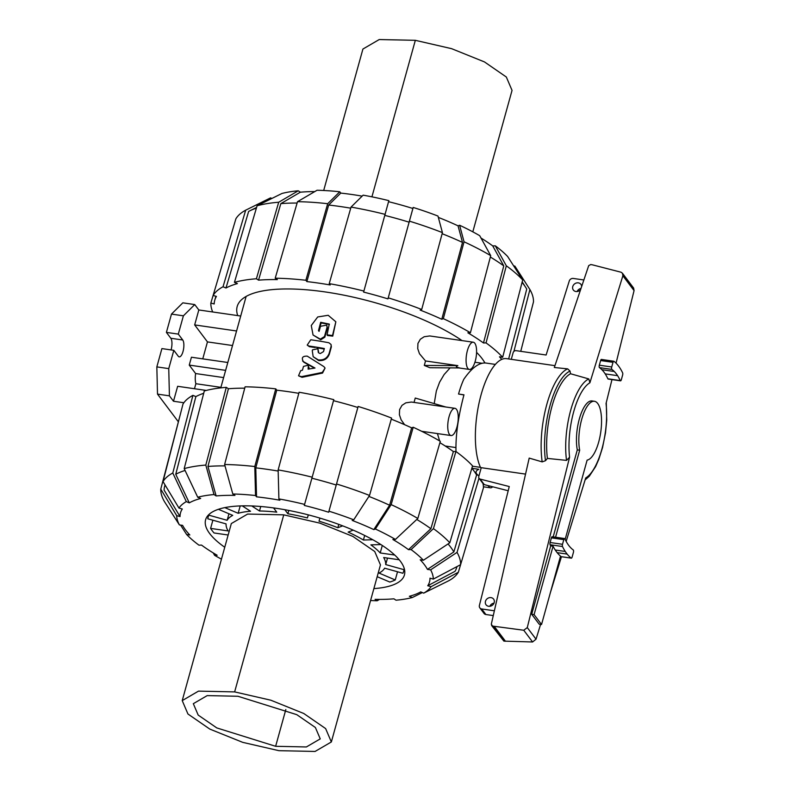 <?xml version="1.0" encoding="UTF-8"?>
<svg xmlns="http://www.w3.org/2000/svg" width="791" height="791" viewBox="0 0 791 791"><rect width="100%" height="100%" fill="white"/><g stroke="black" fill="none" stroke-linecap="round" stroke-linejoin="round"><path stroke-width="1.19" d="M508.643 358.956L526.737 289.091A151.556 47.391 -164.5 0 0 525.659 287.301A151.556 47.391 -164.5 0 0 522.06 282.407M501.761 359.401A153.029 47.846 -164.5 0 0 499.477 356.81L502.671 357.275L522.693 279.955L507.634 256.492A132.651 41.478 -164.5 0 0 495.304 245.833L506.329 265.806L486.04 342.899L483.479 342.968A153.029 47.846 -164.5 0 0 467.857 332.803L470.418 332.734L490.707 255.641L479.692 235.669A132.651 41.478 -164.5 0 0 459.611 225.247L464.05 241.799L443.326 318.664L441.774 319.257A153.029 47.846 -164.5 0 0 420.15 310.082L421.702 309.479L442.426 232.613L437.977 216.062A132.651 41.478 -164.5 0 0 413.189 207.45L387.956 298.889A153.029 47.846 -164.5 0 0 363.613 292.097L388.846 200.647A132.651 41.478 -164.5 0 0 363.128 195.159L351.036 207.094L329.224 283.653L330.213 284.968A153.029 47.846 -164.5 0 0 306.859 281.586L328.67 205.027L340.773 193.093A129.21 40.4 -164.5 0 1 362.159 196.128M237.715 315.599A129.734 40.559 15.5 0 1 237.181 306.532A129.734 40.559 15.5 0 1 327.247 292.245A129.734 40.559 15.5 0 1 462.013 340.585M476.577 352.371A129.734 40.559 15.5 0 1 484.923 362.95M323.697 190.483L362.921 49.042L379.215 39.55L415.334 40.321L451.602 48.666L484.478 61.925L506.329 77.014L512.044 90.392L472.81 231.842M481.007 238.051A129.21 40.4 -164.5 0 1 492.734 245.912L503.768 265.885L483.479 342.968M503.768 265.885A151.556 47.391 -164.5 0 0 490.351 257.035M438.343 217.406A129.21 40.4 -164.5 0 1 458.048 225.84L462.498 242.402L441.774 319.257M462.498 242.402A151.556 47.391 -164.5 0 0 442.129 233.711M388.569 201.695A129.21 40.4 -164.5 0 1 412.882 208.488L387.956 298.889M409.214 222.212A151.556 47.391 -164.5 0 0 384.891 215.419M306.859 281.586L305.87 280.271L327.682 203.712L339.784 191.778A132.651 41.478 -164.5 0 0 317.053 190.255L297.505 201.685L275.209 278.214L277.344 279.599A153.029 47.846 -164.5 0 0 258.538 280.152L256.403 278.758L278.699 202.239L298.247 190.799A132.651 41.478 -164.5 0 0 281.962 193.469L257.085 205.779L234.433 282.357L237.389 283.613A153.029 47.846 -164.5 0 0 225.989 288.013L223.032 286.757L245.685 210.179A154.996 48.459 -164.5 0 0 235.916 218.741L213.105 295.468L216.427 296.398A153.029 47.846 -164.5 0 0 214.806 300.046A153.029 47.846 -164.5 0 0 214.183 303.971L210.851 303.042L233.661 226.325M350.729 208.181A151.556 47.391 -164.5 0 0 328.67 205.027M256.383 208.142A151.556 47.391 -164.5 0 0 249.837 210.811A151.556 47.391 -164.5 0 0 248.641 211.424L225.989 288.013M297.109 203.05A151.556 47.391 -164.5 0 0 280.835 203.623L300.382 192.193A129.21 40.4 -164.5 0 1 314.759 191.59M258.538 280.152L280.835 203.623M520.745 351.342L533.49 301.855A154.996 48.459 -164.5 0 0 529.921 289.555L513.903 351.431M513.685 265.924L514.862 266.092L529.921 289.555M522.693 279.955A154.996 48.459 -164.5 0 0 506.329 265.806M502.671 357.275A156.47 48.923 -164.5 0 0 486.04 342.899M492.734 245.912L495.304 245.833M490.707 255.641A154.996 48.459 -164.5 0 0 464.05 241.799M470.418 332.734A156.47 48.923 -164.5 0 0 443.326 318.664M458.048 225.84L459.611 225.247M442.426 232.613A154.996 48.459 -164.5 0 0 409.52 221.183M421.702 309.479A156.47 48.923 -164.5 0 0 388.262 297.861M412.882 208.488L413.189 207.45M385.177 214.381A154.996 48.459 -164.5 0 0 351.036 207.094M363.919 291.058A156.47 48.923 -164.5 0 0 329.224 283.653M305.87 280.271A156.47 48.923 -164.5 0 0 275.209 278.214M327.682 203.712A154.996 48.459 -164.5 0 0 297.505 201.685M339.784 191.778L340.773 193.093M245.685 210.179L270.562 197.869L271.906 198.442M223.032 286.757A156.47 48.923 -164.5 0 0 213.105 295.468M210.851 303.042A156.47 48.923 -164.5 0 0 212.7 311.98M298.247 190.799L300.382 192.193M256.403 278.758A156.47 48.923 -164.5 0 0 234.433 282.357M278.699 202.239A154.996 48.459 -164.5 0 0 257.085 205.779M322.293 372.442L325.071 368.062L323.895 366.629L307.254 356.138C302.508 355.99 301.223 357.819 303.388 361.616L315.016 368.042L308.114 369.14L308.342 365.175L303.487 366.401L302.439 370.198L300.709 370.633L298.523 375.794L301.529 376.654L322.293 372.442L322.55 373.055L302.043 377.307L298.523 375.794M302.627 360.993L303.932 362.278L302.627 360.993M325.071 368.062L322.55 373.055M314.423 368.131L303.932 362.278M308.342 365.175L308.787 369.021M318.111 351.026L317.923 348.712L312.494 349.849L312.267 350.67L313.167 356.701L318.249 359.875A125.522 39.243 15.5 0 1 318.427 359.905C323.687 360.36 327.256 358.214 329.125 353.458L331.132 346.221L331.043 344.481L328.898 342.77A125.522 39.243 -164.5 0 0 310.764 339.784L307.215 345.084L308.876 346.043A125.522 39.243 15.5 0 1 324.369 348.524L323.529 351.57L320.385 353.498A125.522 39.243 -164.5 0 0 319.633 353.359L318.289 352.47L318.111 351.026L318.526 352.776M317.923 348.712L318.506 351.669M331.043 344.481L331.37 346.834L329.363 354.071C327.504 358.817 323.974 360.973 318.783 360.528A123.801 38.71 -164.5 0 0 318.605 360.498L313.167 356.701M315.174 347.536A123.801 38.71 -164.5 0 0 309.41 346.695L307.215 345.084M309.41 346.695L308.876 346.043M324.221 349.058A123.801 38.71 -164.5 0 0 316.954 347.813M324.478 336.551L327.029 327.365L326.762 325.111L320.503 326.288L319.089 331.38L318.466 330.658L320.681 322.303L329.254 324.083L327.079 334.85L332.507 335.522L335.849 321.799L328.196 315.283L317.705 316.964L311.268 325.516L313.058 334.998L320.335 339.141L324.478 336.551L324.834 337.184L320.741 339.774L313.058 334.998M326.762 325.111L327.385 327.998L324.834 337.184M329.402 324.389L321.146 322.946L318.724 330.984M335.849 321.799L332.764 336.135L327.425 335.503L327.079 334.85M440.34 442.95L440.063 442.169M439.628 440.923L437.423 433.577M434.219 403.608L436.345 390.962L439.578 382.231L444.127 374.538L450.138 367.864M246.13 296.437L236.578 330.984A123.801 38.71 -164.5 0 0 236.351 331.726L220.768 387.887M425.528 360.963L457.851 365.64C455.379 366.381 455.952 367.153 459.581 367.934L429.879 367.736L424.292 365.422L425.528 360.963L419.467 353.715L417.727 348.633L417.935 343.442L420.328 339.25L424.174 336.739L429.75 335.948L473.295 342.216A13.754 4.934 98.2 0 0 466.453 355.129A13.754 4.934 98.2 0 0 469.36 369.446A13.754 4.934 98.2 0 0 475.806 358.847A13.754 4.934 98.2 0 0 474.818 343.245A13.754 4.934 98.2 0 0 473.295 342.216M404.587 424.678L401.136 419.813L399.396 414.741L399.603 409.55L401.996 405.348L405.842 402.837L411.419 402.046L454.963 408.324A13.754 4.934 98.2 0 0 448.121 421.227A13.754 4.934 98.2 0 0 451.028 435.544A13.754 4.934 98.2 0 0 457.475 424.945A13.754 4.934 98.2 0 0 456.486 409.343A13.754 4.934 98.2 0 0 454.963 408.324M414.039 402.392L415.255 398.041L445.659 406.97M488.225 485.634A13.754 4.934 98.2 0 0 488.878 486.781A13.754 4.934 98.2 0 0 490.4 487.8A13.754 4.934 98.2 0 0 492.684 486.781M478.812 469.29L471.901 468.292L478.812 469.29C475.46 470.813 475.164 472.791 477.912 475.193M580.653 289.486A4.726 4.163 143 0 1 573.346 290.03A4.726 4.163 143 0 1 573.455 285.076A4.726 4.163 143 0 1 578.32 282.862A4.726 4.163 143 0 1 580.901 284.345A4.726 4.163 143 0 1 581.652 286.53M581.009 288.438A4.726 4.163 -37 0 0 577.143 291.523M491.033 597.63A4.726 4.163 143 0 1 493.604 599.103A4.726 4.163 143 0 1 492.328 605.273A4.726 4.163 143 0 1 486.05 604.799A4.726 4.163 143 0 1 486.158 599.845A4.726 4.163 143 0 1 491.033 597.63M493.999 603.167A4.726 4.163 -37 0 0 489.847 606.292M565.14 539.403L587.13 460.105A29.722 10.649 98.2 0 0 600.952 430.591A29.722 10.649 98.2 0 0 594.456 401.284L592.073 400.938A29.722 10.649 98.2 0 0 579.734 417.569A29.722 10.649 98.2 0 0 577.301 449.881L579.684 450.227L555.559 537.237M594.456 401.284A29.722 10.649 98.2 0 0 582.117 417.915A29.722 10.649 98.2 0 0 579.684 450.227M495.393 364.414L485.842 363.029C479.079 362.426 471.723 367.845 463.793 379.294A52.008 18.638 -81.8 0 0 458.543 394.037L463.971 394.818C458.216 416.541 455.557 435.445 455.992 451.532M463.931 394.956L458.543 394.037M553.067 546.235L534.093 614.617L541.538 624.504L560.512 556.103A98.054 35.14 -81.8 0 1 557.161 552.652A119.382 42.793 -81.8 0 1 555.233 550.012A102.326 36.673 -81.8 0 1 553.067 546.235L550.684 545.889A102.326 36.673 -81.8 0 1 550.101 544.722A1.809 0.643 -81.8 0 1 550.121 542.507L551.406 537.85A1.809 0.643 -81.8 0 1 552.187 536.743L564.576 538.542A1.809 0.643 -81.8 0 1 564.853 538.8A99.884 35.803 98.2 0 0 567.533 543.714A89.106 31.937 98.2 0 0 570.865 547.896A93.684 33.578 98.2 0 0 573.267 549.972A1.809 0.643 -81.8 0 1 573.416 552.395L572.12 557.052A1.809 0.643 -81.8 0 1 571.339 558.159A1.809 0.643 -81.8 0 1 571.231 558.1A98.054 35.14 -81.8 0 1 567.167 554.096A119.382 42.793 -81.8 0 1 565.239 551.456A102.326 36.673 -81.8 0 1 562.5 546.522A1.809 0.643 -81.8 0 1 562.51 544.297L563.805 539.64A1.809 0.643 -81.8 0 1 564.576 538.542M566.168 541.39L585.716 477.932A49.2 17.629 98.2 0 0 606.044 403.499L611.977 379.601M616.06 363.148L634.066 290.613L633.631 288.082L622.448 273.241L622.873 275.772L589.898 382.785L588.801 378.938L570.548 373.748L570.024 371.068L567.661 368.873L554.323 367.489L588.702 265.628L590.798 264.53L592.578 264.876L621.064 272.223L622.448 273.241M569.579 457.218L527.281 627.589L523.751 630.249L492.575 626.086L491.3 624.247L529.199 458.098L542.181 461.885L545.483 460.708L547.392 458.414L566.534 460.382L569.579 457.218A49.2 17.629 98.2 0 1 589.898 382.785M491.587 625.473L503.907 641.125L532.59 641.976L536.031 639.187L540.599 624.366M550.398 592.578L561.442 556.726M620.549 380.847A1.809 0.643 -81.8 0 1 620.273 380.58A99.884 35.803 98.2 0 0 617.593 375.676A89.106 31.937 98.2 0 0 614.261 371.483A93.684 33.578 98.2 0 0 611.858 369.417A1.809 0.643 -81.8 0 1 611.72 366.994L613.005 362.327A1.809 0.643 -81.8 0 1 613.786 361.23A1.809 0.643 -81.8 0 1 613.905 361.279A98.054 35.14 -81.8 0 1 617.959 365.284A119.382 42.793 -81.8 0 1 619.887 367.924A102.326 36.673 -81.8 0 1 622.636 372.868A1.809 0.643 -81.8 0 1 622.616 375.082L621.331 379.739A1.809 0.643 -81.8 0 1 620.549 380.847L608.16 379.047A1.809 0.643 -81.8 0 1 607.883 378.79A99.884 35.803 98.2 0 0 605.204 373.876A89.106 31.937 98.2 0 0 601.872 369.694A93.684 33.578 98.2 0 0 599.469 367.617A1.809 0.643 -81.8 0 1 599.321 365.195L600.616 360.538A1.809 0.643 -81.8 0 1 601.397 359.43A1.809 0.643 -81.8 0 1 601.506 359.49L613.658 361.24M577.301 449.881L553.176 536.891M550.684 545.889L531.71 614.281L539.155 624.158L541.538 624.504M554.946 365.66L506.556 358.649A59.325 21.258 98.2 0 0 479.732 400.038A59.325 21.258 98.2 0 0 480.582 467.59L525.55 474.106M532.59 641.976L523.751 630.249M505.479 641.264L494.286 626.423M570.548 373.748A55.321 19.824 98.2 0 0 547.392 458.414M588.801 378.938A52.424 18.786 98.2 0 0 566.534 460.382M494.365 610.8L481.709 608.961A3.441 3.026 143 0 1 479.346 605.629L509.256 486.544L480.117 479.079A2.581 2.264 143 0 1 478.802 476.469L481.235 467.689M479.84 607.883L484.023 613.44A3.441 3.026 -37 0 0 485.892 614.518L493.277 615.586M531.71 614.281L534.093 614.617M511.283 359.332L513.122 352.687A2.581 2.264 143 0 1 516.167 350.67L546.116 355.011L569.352 280.746A3.441 3.026 143 0 1 573.267 278.442L583.867 279.974M508.208 490.756L484.31 484.636L480.117 479.079M479.119 478.367L483.301 483.924A2.581 2.264 -37 0 0 484.31 484.636M474.916 362.238L481.946 363.257M445.244 446.015L455.893 447.558M202.763 358.867L207.46 341.9L232.514 345.529M236.578 330.984L194.665 324.913L198.818 309.963L240.721 316.034M207.46 341.9L194.665 324.913M171.064 349.929A8.859 3.174 98.2 0 0 170.826 338.261L166.397 332.388L171.479 314.096L182.83 302.834L194.744 304.565L198.818 309.963M220.926 387.343L195.871 383.714A12.893 4.617 -81.8 0 1 195.614 373.54L223.626 377.594M225.633 370.366L189.247 365.096L191.432 357.225L227.818 362.496M195.614 373.54L189.247 365.096M183.868 402.748L173.496 401.245L169.422 395.846L168.75 368.616L173.822 350.324L178.252 356.197A8.859 3.174 98.2 0 0 179.231 356.86A8.859 3.174 98.2 0 0 183.374 350.037A8.859 3.174 98.2 0 0 182.741 339.992L178.311 334.109L183.393 315.817L194.744 304.565M173.496 401.245L177.649 386.295L206.263 390.438M194.477 388.737L195.871 383.714M178.183 421.554L157.508 394.116L169.422 395.846M157.508 394.116L156.836 366.895L168.75 368.616M156.836 366.895L161.908 348.594L173.822 350.324M166.397 332.388L178.311 334.109M171.479 314.096L183.393 315.817M457.851 365.64L424.292 365.422M221.45 559.158A132.651 41.478 15.5 0 1 214.579 555.331L217.149 555.252A129.21 40.4 15.5 0 1 201.527 545.088L198.956 545.167A132.651 41.478 15.5 0 1 186.636 534.508L189.83 534.973A129.21 40.4 15.5 0 1 183.888 527.587A129.21 40.4 15.5 0 1 182.592 525.372L179.399 524.908A132.651 41.478 15.5 0 1 176.709 515.653L160.771 489.154L181.02 411.715M439.905 442.693A153.029 47.846 15.5 0 1 453.362 451.562L455.923 451.493L433.438 528.635L411.073 549.587A132.651 41.478 15.5 0 1 423.393 560.246L420.199 559.781A129.21 40.4 15.5 0 1 427.437 569.382L453.846 551.93A151.556 47.391 15.5 0 0 448.062 543.931M471.851 468.232A153.029 47.846 15.5 0 1 476.597 475.005L453.846 551.93M224.753 547.263A103.166 32.253 15.5 0 1 209.694 533.569A103.166 32.253 15.5 0 1 205.601 519.806A103.166 32.253 15.5 0 1 313.632 516.296A103.166 32.253 15.5 0 1 404.428 574.948A103.166 32.253 15.5 0 1 373.876 588.613M275.634 746.299L216.783 727.918L198.185 715.074L193.32 703.683L207.193 695.605L237.933 696.268L296.783 714.659L315.382 727.493L320.246 738.883L306.374 746.961L275.634 746.299L285.828 709.557M278.926 750.679L315.075 751.45L331.35 741.968L325.625 728.57L303.754 713.482L270.858 700.213L234.64 691.898L198.492 691.126L182.227 700.608L187.942 713.996L209.813 729.094L242.718 742.353L278.926 750.679M182.227 700.608L231.328 523.553L247.623 514.061L283.742 514.842L319.95 523.158L352.855 536.417L374.736 551.525L380.451 564.912L331.35 741.968M212.868 520.211L210.604 528.398A101.446 31.719 -164.5 0 0 214.045 532.966L228.144 535.013M209.121 514.328L208.883 515.188A101.446 31.719 -164.5 0 0 208.132 517.116A101.446 31.719 -164.5 0 0 207.815 518.797L226.068 523.889A82.531 25.806 -164.5 0 0 228.115 530.929L210.604 528.398M228.955 513.774L227.146 520.29L208.883 515.188M218.415 509.305L232.732 515.376A82.531 25.806 -164.5 0 0 227.146 520.29M240.207 505.924L238.16 513.29L224.812 507.614M242.244 505.864L250.539 511.263A82.531 25.806 -164.5 0 0 238.16 513.29M260.743 506.497L259.497 510.996L251.736 505.943M273.567 507.921L276.761 512.153A82.531 25.806 -164.5 0 0 259.497 510.996M288.804 510.442L287.884 513.764L284.829 509.701M308.282 514.862L307.422 517.937A82.531 25.806 -164.5 0 0 287.884 513.764M308.342 514.872L307.422 517.937M338.775 524.384L337.856 527.726A82.531 25.806 -164.5 0 0 319.02 521.18L319.93 518.105M342.691 525.857L337.856 527.726M364.681 535.467L363.415 540.016A82.531 25.806 -164.5 0 0 348.149 532.096L353.201 530.148M372.808 539.749L363.415 540.016M382.29 545.474L380.214 552.958A82.531 25.806 -164.5 0 0 370.85 544.861L380.896 544.564M394.729 555.055L380.214 552.958M387.501 558.08L385.701 564.566A82.531 25.806 -164.5 0 0 383.665 557.526L399.228 559.781M404.26 568.561L403.954 569.668L385.701 564.566M397.527 571.774L395.253 579.961L379.037 573.08A82.531 25.806 -164.5 0 0 384.634 568.175L402.886 573.267A101.436 31.719 -164.5 0 0 403.647 571.339A101.436 31.719 -164.5 0 0 403.954 569.668M377.178 576.688L389.825 582.057A101.456 31.719 -164.5 0 0 395.253 579.961M333.515 400.691A153.029 47.846 15.5 0 1 357.839 407.484L328.651 512.232A129.21 40.4 15.5 0 0 304.298 505.439L333.802 399.653A156.47 48.923 15.5 0 0 299.107 392.247L278.145 469.923L278.897 498.913L279.885 500.219A129.21 40.4 15.5 0 0 256.531 496.837L255.78 467.857L276.741 390.181A153.029 47.846 15.5 0 1 298.82 393.335M311.99 478.248A151.556 47.391 15.5 0 1 336.323 485.051M391.278 419.161A153.029 47.846 15.5 0 1 411.656 427.852L389.607 505.231L373.807 529.594A129.21 40.4 15.5 0 0 352.183 520.419L353.735 519.816L369.535 495.453L391.585 418.073A156.47 48.923 15.5 0 0 358.145 406.455L328.651 512.232M368.903 496.412A151.556 47.391 15.5 0 1 389.607 505.231M255.78 467.857A151.556 47.391 15.5 0 1 278.175 471.07M453.362 451.562L430.877 528.714L408.502 549.666A129.21 40.4 15.5 0 0 392.88 539.502L395.451 539.422L417.826 518.471L440.31 441.329A156.47 48.923 15.5 0 0 413.209 427.259L391.159 504.628L375.369 528.991L373.807 529.594M416.778 519.45A151.556 47.391 15.5 0 1 430.877 528.714M224.614 464.515A154.996 48.459 15.5 0 1 254.791 466.542L275.762 388.865A156.47 48.923 15.5 0 0 245.091 386.809L224.614 464.515L232.811 493.999L234.947 495.393A129.21 40.4 15.5 0 0 216.141 495.937L207.944 466.453L228.421 388.747A153.029 47.846 15.5 0 1 244.735 388.173M207.944 466.453A151.556 47.391 15.5 0 1 225 465.889M216.141 495.937L214.005 494.553L205.808 465.068L226.285 387.353A156.47 48.923 15.5 0 0 204.315 390.952L184.194 468.608L197.72 497.223L200.677 498.478A129.21 40.4 15.5 0 0 189.286 502.868L175.75 474.264L195.871 396.607A153.029 47.846 15.5 0 1 203.712 393.285M175.75 474.264A151.556 47.391 15.5 0 1 185.074 470.467M456.931 566.623A151.556 47.391 15.5 0 1 456.664 567.681A151.556 47.391 15.5 0 1 455.023 571.329L427.733 585.755A129.21 40.4 15.5 0 0 429.988 578.172L433.31 579.101L460.599 564.685L483.41 487.958A156.47 48.923 15.5 0 0 482.994 483.519M163.025 481.581A154.996 48.459 15.5 0 1 172.794 473.008L192.925 395.352A156.47 48.923 15.5 0 0 182.988 404.063L163.025 481.581L178.964 508.069L182.296 508.999A129.21 40.4 15.5 0 0 180.041 516.582L164.093 490.084A151.556 47.391 15.5 0 1 164.568 486.683A151.556 47.391 15.5 0 1 165.101 485.021M478.99 478.169L457.04 552.385A154.996 48.459 15.5 0 1 460.599 564.685L458.345 572.259L431.065 586.685A132.651 41.478 15.5 0 1 423.699 593.141L420.743 591.886A129.21 40.4 15.5 0 1 419.032 592.795A129.21 40.4 15.5 0 1 409.352 596.276L412.309 597.531A132.651 41.478 15.5 0 1 396.024 600.201L393.888 598.817A129.21 40.4 15.5 0 1 375.082 599.36L377.218 600.755A132.651 41.478 15.5 0 1 370.574 600.517M278.145 469.923A154.996 48.459 15.5 0 1 312.287 477.21M278.897 498.913A132.651 41.478 15.5 0 1 304.614 504.401M357.839 407.484L358.145 406.455M336.63 484.013A154.996 48.459 15.5 0 1 369.535 495.453M328.957 511.194A132.651 41.478 15.5 0 1 353.735 519.816M411.656 427.852L413.209 427.259M391.159 504.628A154.996 48.459 15.5 0 1 417.826 518.471M375.369 528.991A132.651 41.478 15.5 0 1 395.451 539.422M411.073 549.587L408.502 549.666M423.393 560.246L449.802 542.784L472.553 465.869A156.47 48.923 15.5 0 0 455.923 451.493M433.438 528.635A154.996 48.459 15.5 0 1 449.802 542.784M457.04 552.385L430.63 569.846L427.437 569.382M476.597 475.005L479.099 475.371M430.63 569.846A132.651 41.478 15.5 0 1 433.31 579.101M431.065 586.685L427.733 585.755M423.699 593.141L448.576 580.831A154.996 48.459 15.5 0 0 458.345 572.259M422.354 592.568L412.309 597.531M379.502 599.41L377.218 600.755M214.579 555.331L213.263 552.949M160.771 489.154A154.996 48.459 15.5 0 0 164.34 501.445L179.399 524.908M180.041 516.582L176.709 515.653M178.964 508.069A132.651 41.478 15.5 0 1 186.32 501.613L172.794 473.008M192.925 395.352L195.871 396.607M189.286 502.868L186.32 501.613M275.762 388.865L276.741 390.181M256.531 496.837L255.542 495.532L254.791 466.542M232.811 493.999A132.651 41.478 15.5 0 1 255.542 495.532M226.285 387.353L228.421 388.747M184.194 468.608A154.996 48.459 15.5 0 1 205.808 465.068M197.72 497.223A132.651 41.478 15.5 0 1 214.005 494.553M186.636 534.508L180.575 525.076M415.334 40.321L371.928 196.84M309.123 367.805L308.668 367.153M302.043 377.307L301.529 376.654M318.585 351.392L318.19 350.749M318.605 360.498L318.249 359.875M318.783 360.528L318.427 359.905M329.363 354.071L329.125 353.458M331.37 346.834L331.132 346.221M327.385 327.998L327.029 327.365M332.764 336.135L332.507 335.522M320.741 339.774L320.335 339.141M555.233 550.012L565.239 551.456M550.101 544.722L562.5 546.522M634.066 290.613L622.873 275.772M536.031 639.187L527.281 627.589M557.161 552.652L567.167 554.096M560.384 556.538L571.231 558.1M550.121 542.507L562.51 544.297M551.406 537.85L563.805 539.64M607.883 378.79L620.273 380.58M605.204 373.876L617.593 375.676M601.872 369.694L614.261 371.483M599.469 367.617L611.858 369.417M599.321 365.195L611.72 366.994M600.616 360.538L613.005 362.327M503.907 641.125L492.575 626.086M567.661 368.873A59.325 21.258 98.2 0 0 542.181 461.885M570.024 371.068A57.605 20.645 98.2 0 0 545.483 460.708M485.892 614.518L481.709 608.961M170.826 338.261L182.741 339.992M283.742 514.842L234.64 691.898M522.189 281.883L525.659 287.301M215.923 296.259L214.806 300.046M256.591 207.46L249.837 210.811M483.41 486.791L490.4 487.8M458.839 367.924L469.36 369.446M421.702 431.303L451.028 435.544M472.454 466.206L480.483 467.372M560.384 556.567L571.339 558.159M601.397 359.43L613.786 361.23M606.272 402.57L606.727 420.288L605.501 432.815L602.534 447.617L598.836 459.245L595.593 466.631L589.325 476.182L585.103 479.929M183.888 527.587L182.464 525.353M208.132 517.116L208.824 514.615M403.647 571.339L404.339 568.838M456.664 567.681L456.98 566.593M164.568 486.683L165.022 484.903M419.032 592.795L420.812 591.915"/></g></svg>

